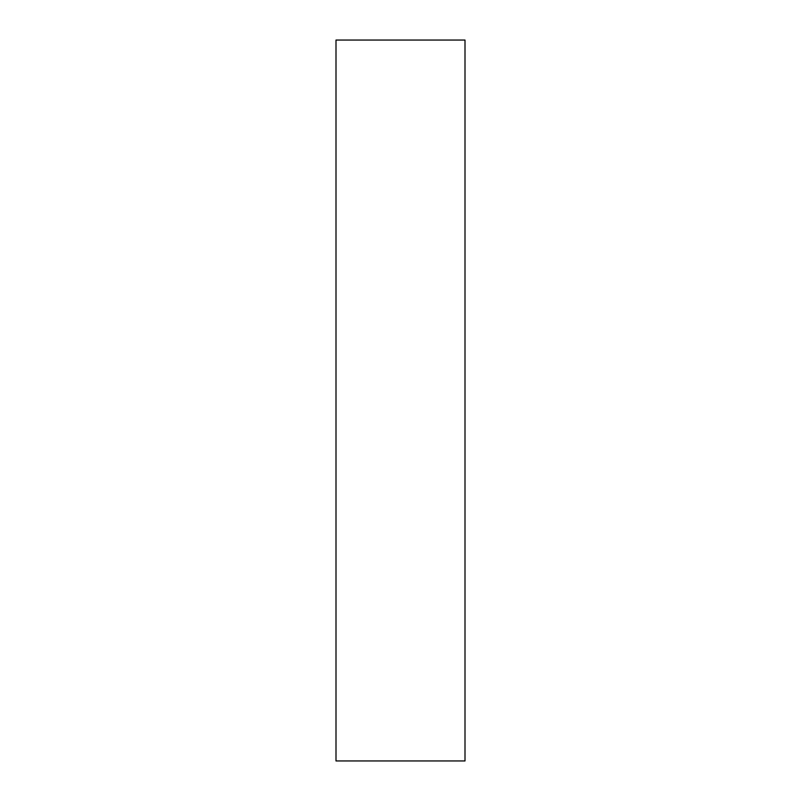 <?xml version="1.0" encoding="UTF-8"?>
<svg xmlns="http://www.w3.org/2000/svg" width="801" height="801" viewBox="0 0 801 801"><rect width="100%" height="100%" fill="white"/><g stroke="black" fill="none" stroke-linecap="round" stroke-linejoin="round"><path stroke-width="1.2" d="M465.001 40.05L335.999 40.05L335.999 760.95L465.001 760.95L465.001 40.05"/></g></svg>
